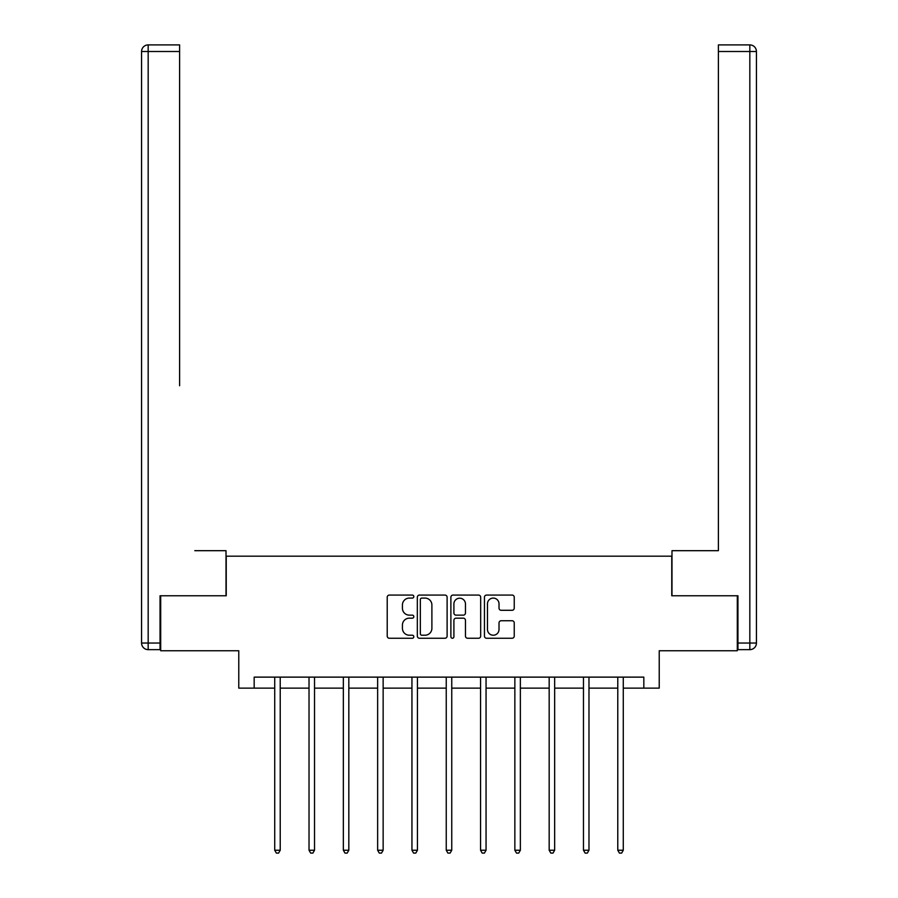 <?xml version="1.0" encoding="UTF-8"?>
<svg xmlns="http://www.w3.org/2000/svg" width="898" height="898" viewBox="0 0 898 898"><rect width="100%" height="100%" fill="white"/><g stroke="black" fill="none" stroke-linecap="round" stroke-linejoin="round"><path stroke-width="1.35" d="M413.821 596.586A1.515 1.515 0 0 0 412.305 595.071L389.373 595.071A2.155 2.155 0 0 0 387.218 597.226L387.218 636.087A2.155 2.155 0 0 0 389.373 638.242L412.305 638.242A1.515 1.515 0 0 0 413.821 636.727A1.515 1.515 0 0 0 412.305 635.223L409.342 635.223A6.903 6.903 0 0 1 402.427 628.308L402.427 625.075A6.903 6.903 0 0 1 409.342 618.172L412.305 618.172A1.515 1.515 0 0 0 413.821 616.657A1.515 1.515 0 0 0 412.305 615.141L409.342 615.141A6.903 6.903 0 0 1 402.427 608.238L402.427 605.005A6.903 6.903 0 0 1 409.342 598.09L412.305 598.09A1.515 1.515 0 0 0 413.821 596.586M512.085 610.292A2.155 2.155 0 0 0 514.24 608.126L514.24 597.226A2.155 2.155 0 0 0 512.085 595.071L486.615 595.071A2.155 2.155 0 0 0 484.449 597.226L484.449 636.087A2.155 2.155 0 0 0 486.615 638.242L512.085 638.242A2.155 2.155 0 0 0 514.24 636.087L514.24 622.92A2.155 2.155 0 0 0 512.085 620.754L501.185 620.754A2.155 2.155 0 0 0 499.019 622.92L499.019 629.442A5.77 5.77 0 0 1 493.249 635.223A5.77 5.77 0 0 1 487.479 629.442L487.479 603.871A5.77 5.77 0 0 1 493.249 598.09A5.77 5.77 0 0 1 499.019 603.871L499.019 608.126A2.155 2.155 0 0 0 501.185 610.292L512.085 610.292M254.168 688.126L254.168 677.126L643.832 677.126L643.832 688.126L659.233 688.126L659.233 650.747L737.303 650.747L737.303 595.767L671.76 595.767L671.76 556.188L226.24 556.188L226.24 595.767L160.697 595.767L160.697 650.747L238.767 650.747L238.767 688.126L274.721 688.126M447.114 597.226A2.155 2.155 0 0 0 444.948 595.071L419.478 595.071A2.155 2.155 0 0 0 417.323 597.226L417.323 636.087A2.155 2.155 0 0 0 419.478 638.242L444.948 638.242A2.155 2.155 0 0 0 447.114 636.087L447.114 597.226M453.052 595.071L478.522 595.071A2.155 2.155 0 0 1 480.677 597.226L480.677 636.087A2.155 2.155 0 0 1 478.522 638.242L467.622 638.242A2.155 2.155 0 0 1 465.456 636.087L465.456 620.327A2.155 2.155 0 0 0 463.301 618.172L456.072 618.172A2.155 2.155 0 0 0 453.905 620.327L453.905 636.727A1.515 1.515 0 0 1 452.401 638.242A1.515 1.515 0 0 1 450.886 636.727L450.886 597.226A2.155 2.155 0 0 1 453.052 595.071M280.221 688.126L309.024 688.126M314.524 688.126L343.339 688.126M348.828 688.126L377.643 688.126M383.143 688.126L411.946 688.126M417.447 688.126L446.25 688.126M451.75 688.126L480.553 688.126M486.054 688.126L514.857 688.126M520.357 688.126L549.172 688.126M554.661 688.126L583.476 688.126M588.976 688.126L617.779 688.126M623.279 688.126L643.832 688.126M421.858 598.09A1.515 1.515 0 0 0 420.343 599.606L420.343 633.707A1.515 1.515 0 0 0 421.858 635.223L424.99 635.223A6.903 6.903 0 0 0 431.893 628.308L431.893 605.005A6.903 6.903 0 0 0 424.99 598.09L421.858 598.09M465.456 603.972A5.77 5.77 0 0 0 459.686 598.203A5.77 5.77 0 0 0 453.905 603.972L453.905 612.986A2.155 2.155 0 0 0 456.072 615.141L463.301 615.141A2.155 2.155 0 0 0 465.456 612.986L465.456 603.972M280.513 677.126L280.378 677.451A2.2 2.2 0 0 0 280.221 678.271L280.221 850.238L274.721 850.238L274.721 678.271A2.2 2.2 0 0 0 274.564 677.451L274.44 677.126M280.221 850.238L278.571 853.1L276.371 853.1L274.721 850.238M226.015 595.767L226.015 550.687L194.787 550.687M179.611 51.5L148.17 51.5L148.17 44.9L179.611 44.9L179.611 385.758M148.17 649.647L148.17 643.047L141.57 643.047A6.6 6.6 0 0 0 148.17 649.647L160.046 649.647L148.17 649.647A6.6 6.6 0 0 1 141.57 643.047L141.57 51.5A6.6 6.6 0 0 1 148.17 44.9A6.6 6.6 0 0 0 141.57 51.5L148.17 51.5L148.17 643.047L160.046 643.047L160.046 595.767L160.697 595.767M160.046 643.047L160.046 649.647M703.213 550.687L718.389 550.687L718.389 44.9L749.83 44.9L732.465 44.9M671.985 595.767L671.985 550.687L718.389 550.687L718.389 385.758M749.83 649.647L737.954 649.647L749.83 649.647A6.6 6.6 0 0 0 756.43 643.047A6.6 6.6 0 0 1 749.83 649.647L749.83 51.5L718.389 51.5M749.83 44.9L749.83 51.5L756.43 51.5A6.6 6.6 0 0 0 749.83 44.9A6.6 6.6 0 0 1 756.43 51.5A6.6 6.6 0 0 0 749.83 44.9A6.6 6.6 0 0 1 756.43 51.5L756.43 643.047L737.954 643.047L737.954 595.767L737.303 595.767M737.954 649.647L737.954 643.047M314.816 677.126L314.682 677.451A2.2 2.2 0 0 0 314.524 678.271L314.524 850.238L309.024 850.238L309.024 678.271A2.2 2.2 0 0 0 308.867 677.451L308.744 677.126M314.524 850.238L312.874 853.1L310.674 853.1L309.024 850.238M349.12 677.126L348.996 677.451A2.2 2.2 0 0 0 348.828 678.271L348.828 850.238L343.339 850.238L343.339 678.271A2.2 2.2 0 0 0 343.171 677.451L343.047 677.126M348.828 850.238L347.178 853.1L344.989 853.1L343.339 850.238M383.424 677.126L383.3 677.451A2.2 2.2 0 0 0 383.143 678.271L383.143 850.238L377.643 850.238L377.643 678.271A2.2 2.2 0 0 0 377.486 677.451L377.351 677.126M383.143 850.238L381.493 853.1L379.293 853.1L377.643 850.238M417.727 677.126L417.604 677.451A2.2 2.2 0 0 0 417.447 678.271L417.447 850.238L411.946 850.238L411.946 678.271A2.2 2.2 0 0 0 411.789 677.451L411.654 677.126M417.447 850.238L415.796 853.1L413.596 853.1L411.946 850.238M452.042 677.126L451.907 677.451A2.2 2.2 0 0 0 451.75 678.271L451.75 850.238L446.25 850.238L446.25 678.271A2.2 2.2 0 0 0 446.093 677.451L445.958 677.126M451.75 850.238L450.1 853.1L447.9 853.1L446.25 850.238M486.346 677.126L486.211 677.451A2.2 2.2 0 0 0 486.054 678.271L486.054 850.238L480.553 850.238L480.553 678.271A2.2 2.2 0 0 0 480.396 677.451L480.273 677.126M486.054 850.238L484.404 853.1L482.204 853.1L480.553 850.238M520.649 677.126L520.514 677.451A2.2 2.2 0 0 0 520.357 678.271L520.357 850.238L514.857 850.238L514.857 678.271A2.2 2.2 0 0 0 514.7 677.451L514.576 677.126M520.357 850.238L518.707 853.1L516.507 853.1L514.857 850.238M554.953 677.126L554.829 677.451A2.2 2.2 0 0 0 554.661 678.271L554.661 850.238L549.172 850.238L549.172 678.271A2.2 2.2 0 0 0 549.004 677.451L548.88 677.126M554.661 850.238L553.011 853.1L550.822 853.1L549.172 850.238M589.256 677.126L589.133 677.451A2.2 2.2 0 0 0 588.976 678.271L588.976 850.238L583.476 850.238L583.476 678.271A2.2 2.2 0 0 0 583.318 677.451L583.184 677.126M588.976 850.238L587.326 853.1L585.126 853.1L583.476 850.238M623.56 677.126L623.437 677.451A2.2 2.2 0 0 0 623.279 678.271L623.279 850.238L617.779 850.238L617.779 678.271A2.2 2.2 0 0 0 617.622 677.451L617.487 677.126M623.279 850.238L621.629 853.1L619.429 853.1L617.779 850.238"/></g></svg>
